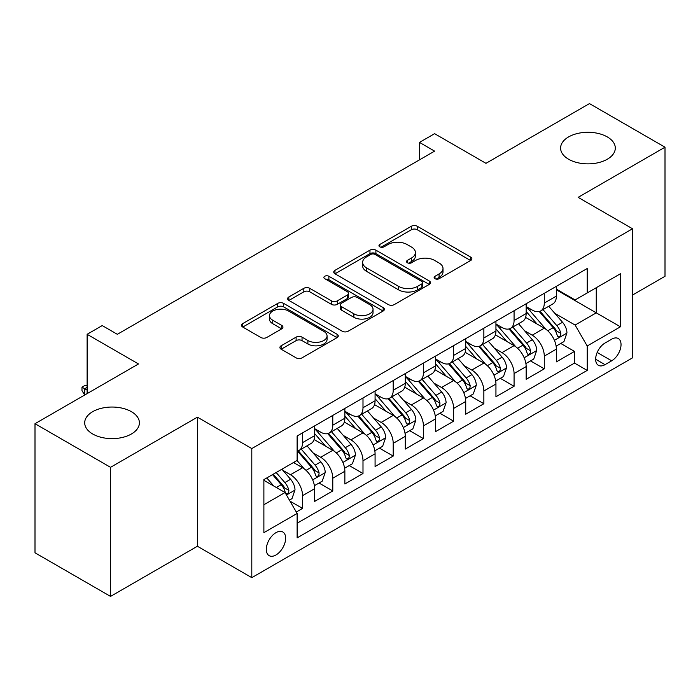 <?xml version="1.0" encoding="UTF-8"?>
<svg xmlns="http://www.w3.org/2000/svg" width="700" height="700" viewBox="0 0 700 700"><rect width="100%" height="100%" fill="white"/><g stroke="black" fill="none" stroke-linecap="round" stroke-linejoin="round"><path stroke-width="1.05" d="M434.989 278.696A2.94 1.698 0 0 0 439.145 278.696L470.654 260.505A4.191 2.424 0 0 0 471.887 258.79A4.191 2.424 0 0 0 470.654 257.084L417.27 226.257A4.191 2.424 0 0 0 411.338 226.257L379.829 244.449A2.94 1.698 0 0 0 378.963 245.648A2.94 1.698 0 0 0 379.829 246.846A2.94 1.698 0 0 0 383.976 246.846L388.054 244.493A13.422 7.752 0 0 1 407.041 244.493L411.486 247.065A13.422 7.752 0 0 1 415.415 252.543A13.422 7.752 0 0 1 411.486 258.02L407.409 260.374A2.94 1.698 0 0 0 406.551 261.572A2.94 1.698 0 0 0 407.409 262.771A2.94 1.698 0 0 0 411.565 262.771L415.642 260.418A13.422 7.752 0 0 1 434.621 260.418L439.066 262.99A13.422 7.752 0 0 1 443.004 268.467A13.422 7.752 0 0 1 439.066 273.945L434.989 276.299A2.94 1.698 0 0 0 434.131 277.498A2.94 1.698 0 0 0 434.989 278.696L434.989 276.299M131.39 411.67A27.353 15.785 0 0 0 101.587 408.24A27.353 15.785 0 0 0 84.7 422.835A27.353 15.785 0 0 0 92.715 434A27.353 15.785 0 0 0 122.518 437.421A27.353 15.785 0 0 0 139.396 422.835A27.353 15.785 0 0 0 131.39 411.67M607.285 136.911A27.353 15.785 0 0 0 577.483 133.49A27.353 15.785 0 0 0 560.604 148.076A27.353 15.785 0 0 0 568.61 159.241A27.353 15.785 0 0 0 598.413 162.662A27.353 15.785 0 0 0 615.3 148.076A27.353 15.785 0 0 0 607.285 136.911M275.975 554.977A13.676 7.893 120 0 0 284.9 542.929A13.676 7.893 120 0 0 282.809 531.974A13.676 7.893 120 0 0 275.975 532.648A13.676 7.893 120 0 0 267.041 544.696A13.676 7.893 120 0 0 269.132 555.66A13.676 7.893 120 0 0 275.975 554.977M281.137 345.783A4.191 2.424 0 0 0 279.904 347.489A4.191 2.424 0 0 0 281.137 349.204L296.118 357.849A4.191 2.424 0 0 0 302.041 357.849L337.041 337.645A4.191 2.424 0 0 0 338.275 335.939A4.191 2.424 0 0 0 337.041 334.224L283.658 303.398A4.191 2.424 0 0 0 277.725 303.398L242.725 323.61A4.191 2.424 0 0 0 241.5 325.316A4.191 2.424 0 0 0 242.725 327.031L260.82 337.479A4.191 2.424 0 0 0 266.752 337.479L281.733 328.825A4.191 2.424 0 0 0 282.957 327.119A4.191 2.424 0 0 0 281.733 325.404L272.755 320.224A11.218 6.475 0 0 1 269.474 315.648A11.218 6.475 0 0 1 276.395 309.662A11.218 6.475 0 0 1 288.627 311.062L323.767 331.354A11.218 6.475 0 0 1 327.058 335.939A11.218 6.475 0 0 1 320.127 341.924A11.218 6.475 0 0 1 307.904 340.515L302.041 337.137A4.191 2.424 0 0 0 296.118 337.137L281.137 345.783L281.137 349.204M632.52 295.05L665 276.299L665 147.201L589.461 103.591L485.975 163.336L434.604 133.683L419.493 142.406L434.604 151.13L117.337 334.303L102.226 325.579L87.124 334.303L87.124 393.61M110.539 467.32L110.539 596.409L197.409 546.254L197.409 417.165L110.539 467.32L35 423.701L138.486 363.956L87.124 334.303M197.409 417.165L251.799 448.56L632.52 228.76L632.52 357.849L251.799 577.657L251.799 448.56M665 147.201L578.13 197.356L632.52 228.76M388.351 304.596A4.191 2.424 0 0 0 394.284 304.596L429.284 284.392A4.191 2.424 0 0 0 430.509 282.678A4.191 2.424 0 0 0 429.284 280.971L375.9 250.145A4.191 2.424 0 0 0 369.967 250.145L334.967 270.349A4.191 2.424 0 0 0 333.743 272.064A4.191 2.424 0 0 0 334.967 273.779L388.351 304.596M325.911 279.335A2.94 1.698 0 0 1 328.886 279.746L328.886 276.264L383.162 307.598A4.191 2.424 0 0 1 384.387 309.304A4.191 2.424 0 0 1 383.162 311.019L348.162 331.223A4.191 2.424 0 0 1 342.23 331.223L288.846 300.405L288.846 296.975A4.191 2.424 0 0 0 287.621 298.69A4.191 2.424 0 0 0 288.846 300.405M288.846 296.975L303.826 288.33A4.191 2.424 0 0 1 309.759 288.33L331.406 300.834A4.191 2.424 0 0 0 337.339 300.834L347.279 295.094A4.191 2.424 0 0 0 348.504 293.387A4.191 2.424 0 0 0 347.279 291.672L324.739 278.661A2.94 1.698 0 0 1 323.873 277.463A2.94 1.698 0 0 1 325.684 275.896A2.94 1.698 0 0 1 328.886 276.264M110.539 596.409L35 552.799L35 423.701M296.293 512.024L302.558 508.401L290.019 501.165M282.887 470.347L290.474 474.731A17.089 9.87 60 0 1 302.558 495.67L314.65 488.688L314.65 501.419L332.78 490.954L319.025 483.017M313.101 452.909L320.688 457.284A17.089 9.87 60 0 1 332.78 478.222L344.864 471.24L344.864 483.98L362.994 473.515L349.248 465.57M343.324 435.461L350.91 439.845A17.089 9.87 60 0 1 362.994 460.775L375.078 453.801L375.078 466.532L393.207 456.067L379.461 448.131M373.537 418.014L381.124 422.398A17.089 9.87 60 0 1 393.207 443.328L405.291 436.354L405.291 449.085L423.421 438.62L409.675 430.684M403.751 400.575L411.338 404.95A17.089 9.87 60 0 1 423.421 425.889L435.514 418.906L435.514 431.646L453.644 421.172L439.889 413.236M433.965 383.127L441.551 387.502A17.089 9.87 60 0 1 453.644 408.441L465.727 401.459L465.727 414.199L483.858 403.734L470.111 395.797M464.188 365.68L471.774 370.064A17.089 9.87 60 0 1 483.858 390.994L495.941 384.02L495.941 396.751L514.071 386.286L500.325 378.35M494.401 348.241L501.988 352.616A17.089 9.87 60 0 1 514.071 373.555L526.155 366.572L526.155 379.304L544.285 368.839L544.285 356.108A17.089 9.87 -120 0 0 532.201 335.169L524.615 330.794M530.539 360.902L544.285 368.839M314.65 488.688A17.089 9.87 -120 0 0 302.558 467.758L293.493 462.516M344.864 471.24A17.089 9.87 -120 0 0 332.78 450.31L314.09 439.521M375.078 453.801A17.089 9.87 -120 0 0 362.994 432.863L344.304 422.074M405.291 436.354A17.089 9.87 -120 0 0 393.207 415.415L374.526 404.626M435.514 418.906A17.089 9.87 -120 0 0 423.421 397.976L404.74 387.188M465.727 401.459A17.089 9.87 -120 0 0 453.644 380.529L434.954 369.74M495.941 384.02A17.089 9.87 -120 0 0 483.858 363.081L465.168 352.293M526.155 366.572A17.089 9.87 -120 0 0 514.071 345.642L495.381 334.854M611.669 339.185L605.019 343.026A13.248 7.647 120 0 0 596.365 354.699A13.248 7.647 120 0 0 598.395 365.312A13.248 7.647 120 0 0 605.019 364.656L611.669 360.815A13.248 7.647 120 0 0 620.322 349.142A13.248 7.647 120 0 0 618.293 338.529A13.248 7.647 120 0 0 611.669 339.185M263.882 504.735L285.04 492.529L297.124 513.459L297.124 537.88L587.195 370.414L587.195 345.984L575.111 325.054L554.829 313.346M297.124 513.459L263.882 532.648L263.882 479.614L297.124 460.425L297.124 436.004L587.195 268.529L587.195 292.959L620.428 273.761L620.428 326.795L587.195 345.984M314.65 428.68L320.688 432.162A17.089 9.87 60 0 0 329.236 433.011L341.32 426.037A17.089 9.87 -120 0 0 344.864 418.206L344.864 408.441M344.864 411.233L350.91 414.724A17.089 9.87 60 0 0 359.45 415.564L371.543 408.59A17.089 9.87 -120 0 0 375.078 400.767L375.078 390.994M375.078 393.785L381.124 397.276A17.089 9.87 60 0 0 389.672 398.125L401.756 391.142A17.089 9.87 -120 0 0 405.291 383.32L405.291 373.546M405.291 376.338L411.338 379.829A17.089 9.87 60 0 0 419.886 380.678L431.97 373.695A17.089 9.87 -120 0 0 435.514 365.873L435.514 356.108M435.514 358.899L441.551 362.39A17.089 9.87 60 0 0 450.1 363.23L462.184 356.256A17.089 9.87 -120 0 0 465.727 348.434L465.727 338.66M465.727 341.451L471.774 344.942A17.089 9.87 60 0 0 480.314 345.791L492.406 338.809A17.089 9.87 -120 0 0 495.941 330.986L495.941 321.213M495.941 324.004L501.988 327.495A17.089 9.87 60 0 0 510.536 328.344L522.62 321.361A17.089 9.87 -120 0 0 526.155 313.539L526.155 303.774M297.124 523.233L574.508 363.081L574.508 351.4L556.378 361.865L556.378 349.125A17.089 9.87 -120 0 0 544.285 328.195L525.604 317.406M526.155 306.565L532.201 310.047A17.089 9.87 -120 0 0 540.75 310.896A17.089 9.87 -120 0 0 544.285 303.074L544.285 293.3M540.75 310.896L552.834 303.922A17.089 9.87 -120 0 0 556.378 296.091L556.378 286.326M302.558 432.863L302.558 442.636A17.089 9.87 60 0 1 299.023 450.459A17.089 9.87 60 0 1 297.124 451.15M299.023 450.459L311.106 443.476A17.089 9.87 -120 0 0 314.65 435.654L314.65 425.889M332.78 415.415L332.78 425.189A17.089 9.87 60 0 1 329.236 433.011M362.994 397.976L362.994 407.741A17.089 9.87 60 0 1 359.45 415.564M393.207 380.529L393.207 390.294A17.089 9.87 60 0 1 389.672 398.125M423.421 363.081L423.421 372.855A17.089 9.87 60 0 1 419.886 380.678M453.644 345.634L453.644 355.408A17.089 9.87 60 0 1 450.1 363.23M483.858 328.195L483.858 337.96A17.089 9.87 60 0 1 480.314 345.791M514.071 310.748L514.071 320.521A17.089 9.87 60 0 1 510.536 328.344M514.071 373.555L514.071 386.286M483.858 390.994L483.858 403.734M453.644 408.441L453.644 421.172M423.421 425.889L423.421 438.62M393.207 443.328L393.207 456.067M362.994 460.775L362.994 473.515M332.78 478.222L332.78 490.954M302.558 495.67L302.558 508.401M285.04 492.529L263.882 480.314M575.111 325.054L596.26 312.839L596.26 287.717L620.428 273.761M556.378 289.817L620.428 326.795M556.378 289.118L575.111 299.933L587.195 292.959M197.409 546.254L251.799 577.657M419.493 142.406L419.493 159.845M560.753 343.455L574.508 351.4M574.508 363.081L587.195 370.414M436.161 279.116L439.066 277.436A13.422 7.752 0 0 0 443.004 271.959L443.004 268.467M415.415 252.543L415.415 256.034A13.422 7.752 0 0 1 411.486 261.511L408.581 263.191M470.601 260.54L417.27 229.749A4.191 2.424 0 0 0 411.338 229.749L381.001 247.266M429.223 284.428L375.9 253.636A4.191 2.424 0 0 0 369.967 253.636L335.02 273.805M421.864 283.876A2.94 1.698 0 0 0 422.73 282.678A2.94 1.698 0 0 0 421.864 281.479L375.007 254.424A2.94 1.698 0 0 0 370.851 254.424L366.555 256.909A13.422 7.752 0 0 0 362.626 262.386A13.422 7.752 0 0 0 366.555 267.873L398.589 286.361A13.422 7.752 0 0 0 417.567 286.361L421.864 283.876L421.864 287.368A2.94 1.698 0 0 0 422.73 286.169L422.73 282.678M362.626 262.386L362.626 265.877A13.422 7.752 0 0 0 366.555 271.355L366.555 267.873M421.864 287.368L417.567 289.852A13.422 7.752 0 0 1 398.589 289.852L366.555 271.355M288.908 300.44L303.826 291.821L303.826 288.33M348.504 293.387L348.504 296.87A4.191 2.424 0 0 1 347.279 298.585L337.339 304.325A4.191 2.424 0 0 1 331.406 304.325L309.759 291.821A4.191 2.424 0 0 0 303.826 291.821M328.886 279.746L383.11 311.054M353.876 313.801A11.218 6.475 0 0 0 366.1 315.21A11.218 6.475 0 0 0 373.03 309.225A11.218 6.475 0 0 0 369.74 304.64L357.359 297.491A4.191 2.424 0 0 0 351.426 297.491L341.495 303.231A4.191 2.424 0 0 0 340.261 304.938A4.191 2.424 0 0 0 341.495 306.652L353.876 313.801L353.876 317.293A11.218 6.475 0 0 0 366.1 318.692A11.218 6.475 0 0 0 373.03 312.707L373.03 309.225M340.261 304.938L340.261 308.429A4.191 2.424 0 0 0 341.495 310.144L341.495 306.652M353.876 317.293L341.495 310.144M327.058 335.939L327.058 339.421A11.218 6.475 0 0 1 320.127 345.406A11.218 6.475 0 0 1 307.904 344.006L302.041 340.62A4.191 2.424 0 0 0 296.118 340.62L281.19 349.239M269.474 315.648L269.474 319.13A11.218 6.475 0 0 0 272.755 323.715L272.755 320.224M281.671 328.86L272.755 323.715M336.989 337.68L283.658 306.889A4.191 2.424 0 0 0 277.725 306.889L242.786 327.066M556.124 346.132L563.929 341.626L566.947 332.902A11.322 6.536 -120 0 0 562.538 322.271L548.73 306.285M545.965 329.297L529.594 310.345A32.69 18.874 -120 0 0 526.155 306.749M536.988 323.977L527.826 313.373A27.134 15.662 -120 0 0 526.155 311.553M539.21 311.509L553.175 327.679A11.322 6.536 60 0 1 557.209 335.484L558.031 336.822L559.562 336.604L560.586 335.361L560.831 333.384A11.322 6.536 -120 0 0 556.798 325.588L542.99 309.601M540.032 311.246L555.03 328.624A5.766 3.334 60 0 1 556.491 330.873L560.831 333.384M525.901 363.58L533.715 359.074L536.734 350.35A11.322 6.536 -120 0 0 532.324 339.719L518.516 323.733M515.751 346.745L499.38 327.784A32.69 18.874 -120 0 0 495.941 324.196M506.774 341.425L497.613 330.82A27.134 15.662 -120 0 0 495.941 329M508.996 328.956L522.952 345.126A11.322 6.536 60 0 1 526.995 352.922L527.817 354.27L529.349 354.051L530.372 352.809L530.617 350.831A11.322 6.536 -120 0 0 526.584 343.035L512.776 327.049M509.81 328.694L524.816 346.062A5.766 3.334 60 0 1 526.269 348.32L530.617 350.831M495.688 381.027L503.492 376.512L506.52 367.797A11.322 6.536 -120 0 0 502.11 357.158L488.302 341.18M485.537 364.192L469.166 345.231A32.69 18.874 -120 0 0 465.727 341.635M476.56 358.873L467.399 348.267A27.134 15.662 -120 0 0 465.727 346.447M478.774 346.404L492.739 362.565A11.322 6.536 60 0 1 496.781 370.37L497.604 371.709L499.135 371.499L500.159 370.256L500.404 368.279A11.322 6.536 -120 0 0 496.37 360.474L482.562 344.488M479.596 346.141L494.602 363.51A5.766 3.334 60 0 1 496.055 365.767L500.404 368.279M465.474 398.466L473.279 393.96L476.298 385.236A11.322 6.536 -120 0 0 471.887 374.605L458.089 358.619M455.324 381.631L438.944 362.679A32.69 18.874 -120 0 0 435.514 359.082M446.338 376.311L437.185 365.715A27.134 15.662 -120 0 0 435.514 363.886M448.56 363.842L462.525 380.012A11.322 6.536 60 0 1 466.559 387.817L467.381 389.156L468.912 388.938L469.936 387.695L470.19 385.717A11.322 6.536 -120 0 0 466.148 377.921L452.349 361.935M449.383 363.58L464.389 380.957A5.766 3.334 60 0 1 465.841 383.215L470.19 385.717M435.26 415.914L443.065 411.408L446.084 402.684A11.322 6.536 -120 0 0 441.674 392.053L427.866 376.066M425.101 399.079L408.73 380.126A32.69 18.874 -120 0 0 405.291 376.53M416.124 393.759L406.963 383.154A27.134 15.662 -120 0 0 405.291 381.334M418.346 381.29L432.311 397.46A11.322 6.536 60 0 1 436.345 405.256L437.168 406.604L438.699 406.385L439.723 405.142L439.967 403.165A11.322 6.536 -120 0 0 435.934 395.369L422.126 379.382M419.169 381.027L434.166 398.396A5.766 3.334 60 0 1 435.627 400.654L439.967 403.165M405.037 433.361L412.851 428.855L415.87 420.131A11.322 6.536 -120 0 0 411.46 409.5L397.652 393.514M394.887 416.526L378.516 397.565A32.69 18.874 -120 0 0 375.078 393.977M385.91 411.206L376.749 400.601A27.134 15.662 -120 0 0 375.078 398.781M388.132 398.738L402.089 414.908A11.322 6.536 60 0 1 406.131 422.704L406.954 424.051L408.485 423.832L409.509 422.59L409.754 420.613A11.322 6.536 -120 0 0 405.72 412.808L391.912 396.83M388.946 398.475L403.953 415.844A5.766 3.334 60 0 1 405.405 418.101L409.754 420.613M374.824 450.809L382.629 446.294L385.656 437.57A11.322 6.536 -120 0 0 381.246 426.939L367.439 410.953M364.674 433.965L348.303 415.012A32.69 18.874 -120 0 0 344.864 411.416M355.696 428.645L346.535 418.049A27.134 15.662 -120 0 0 344.864 416.22M357.91 416.185L371.875 432.346A11.322 6.536 60 0 1 375.918 440.151L376.74 441.49L378.271 441.28L379.295 440.029L379.54 438.06A11.322 6.536 -120 0 0 375.506 430.255L361.699 414.269M358.733 415.914L373.739 433.291A5.766 3.334 60 0 1 375.191 435.549L379.54 438.06M344.61 468.248L352.415 463.741L355.434 455.017A11.322 6.536 -120 0 0 351.024 444.386L337.225 428.4M334.46 451.412L318.08 432.46A32.69 18.874 -120 0 0 314.65 428.864M325.474 446.092L316.321 435.488A27.134 15.662 -120 0 0 314.65 433.668M327.696 433.624L341.661 449.794A11.322 6.536 60 0 1 345.695 457.599L346.526 458.938L348.049 458.719L349.072 457.476L349.326 455.499A11.322 6.536 -120 0 0 345.284 447.703L331.485 431.716M328.519 433.361L343.525 450.73A5.766 3.334 60 0 1 344.977 452.988L349.326 455.499M314.396 485.695L322.201 481.189L325.22 472.465A11.322 6.536 -120 0 0 320.81 461.834L307.002 445.848M304.238 468.86L297.01 460.486M295.26 463.54L294.088 462.175M297.483 451.071L311.447 467.241A11.322 6.536 60 0 1 315.481 475.037L316.304 476.385L317.835 476.166L318.859 474.924L319.113 472.946A11.322 6.536 -120 0 0 315.07 465.141L301.262 449.164M298.305 450.809L313.303 468.177A5.766 3.334 60 0 1 314.764 470.435L319.113 472.946M289.415 500.115L291.988 498.627L295.006 489.904A11.322 6.536 -120 0 0 290.596 479.273L281.908 469.21M273.787 486.036L266.796 477.934M265.046 480.988L263.882 479.64M272.536 474.617L281.225 484.68A11.322 6.536 60 0 1 285.267 492.485L286.09 493.824L287.621 493.614L288.645 492.363L288.89 490.394A11.322 6.536 -120 0 0 284.856 482.589L276.168 472.526M273.236 474.215L283.089 485.625A5.766 3.334 60 0 1 284.541 487.883L288.89 490.394M87.124 387.336L84.709 388.727L87.124 390.127M81.987 387.161L84.709 388.727L84.709 395.01L81.987 390.644L81.987 387.161L85.006 385.411L87.124 385.481M290.474 474.731L302.558 467.758M320.688 457.284L332.78 450.31M350.91 439.845L362.994 432.863M381.124 422.398L393.207 415.415M411.338 404.95L423.421 397.976M441.551 387.502L453.644 380.529M471.774 370.064L483.858 363.081M501.988 352.616L514.071 345.642M532.201 335.169L544.285 328.195M544.285 303.074L556.378 296.091M302.558 442.636L314.65 435.654M332.78 425.189L344.864 418.206M362.994 407.741L375.078 400.767M393.207 390.294L405.291 383.32M423.421 372.855L435.514 365.873M453.644 355.408L465.727 348.434M483.858 337.96L495.941 330.986M514.071 320.521L526.155 313.539M544.285 356.108L556.378 349.125M597.179 352.45L611.669 360.815M595.656 359.249L605.019 364.656M439.066 277.436L439.066 273.945M407.409 262.771L407.409 260.374M411.486 261.511L411.486 258.02M379.829 246.846L379.829 244.449M411.338 229.749L411.338 226.257M417.27 229.749L417.27 226.257M470.654 260.505L470.654 257.084M334.967 273.779L334.967 270.349M369.967 253.636L369.967 250.145M375.9 253.636L375.9 250.145M429.284 284.392L429.284 280.971M398.589 289.852L398.589 286.361M417.567 289.852L417.567 286.361M309.759 291.821L309.759 288.33M331.406 304.325L331.406 300.834M337.339 304.325L337.339 300.834M347.279 298.585L347.279 295.094M383.162 311.019L383.162 307.598M296.118 340.62L296.118 337.137M302.041 340.62L302.041 337.137M307.904 344.006L307.904 340.515M281.733 328.825L281.733 325.404M242.725 327.031L242.725 323.61M277.725 306.889L277.725 303.398M283.658 306.889L283.658 303.398M337.041 337.645L337.041 334.224M554.391 340.331L566.878 333.121M529.594 310.345L531.151 309.444M556.798 325.588L562.538 322.271M547.767 330.794L553.175 327.679M524.178 357.77L536.655 350.569M499.38 327.784L500.938 326.891M526.584 343.035L532.324 339.719M517.554 348.241L522.952 345.126M493.964 375.217L506.441 368.016M469.166 345.231L470.715 344.33M496.37 360.474L502.11 357.158M487.34 365.689L492.739 362.565M463.741 392.665L476.227 385.455M438.944 362.679L440.501 361.777M466.148 377.921L471.887 374.605M457.126 383.136L462.525 380.012M433.527 410.104L446.014 402.902M408.73 380.126L410.287 379.225M435.934 395.369L441.674 392.053M426.904 400.575L432.311 397.46M403.314 427.551L415.791 420.35M378.516 397.565L380.074 396.672M405.72 412.808L411.46 409.5M396.69 418.023L402.089 414.908M373.1 444.999L385.578 437.789M348.303 415.012L349.851 414.111M375.506 430.255L381.246 426.939M366.476 435.47L371.875 432.346M342.886 462.446L355.364 455.236M318.08 432.46L319.637 431.559M345.284 447.703L351.024 444.386M336.262 452.909L341.661 449.794M312.664 479.885L325.15 472.684M315.07 465.141L320.81 461.834M306.049 470.356L311.447 467.241M286.475 495.014L294.928 490.131M284.856 482.589L290.596 479.273M276.342 487.506L281.225 484.68"/></g></svg>
